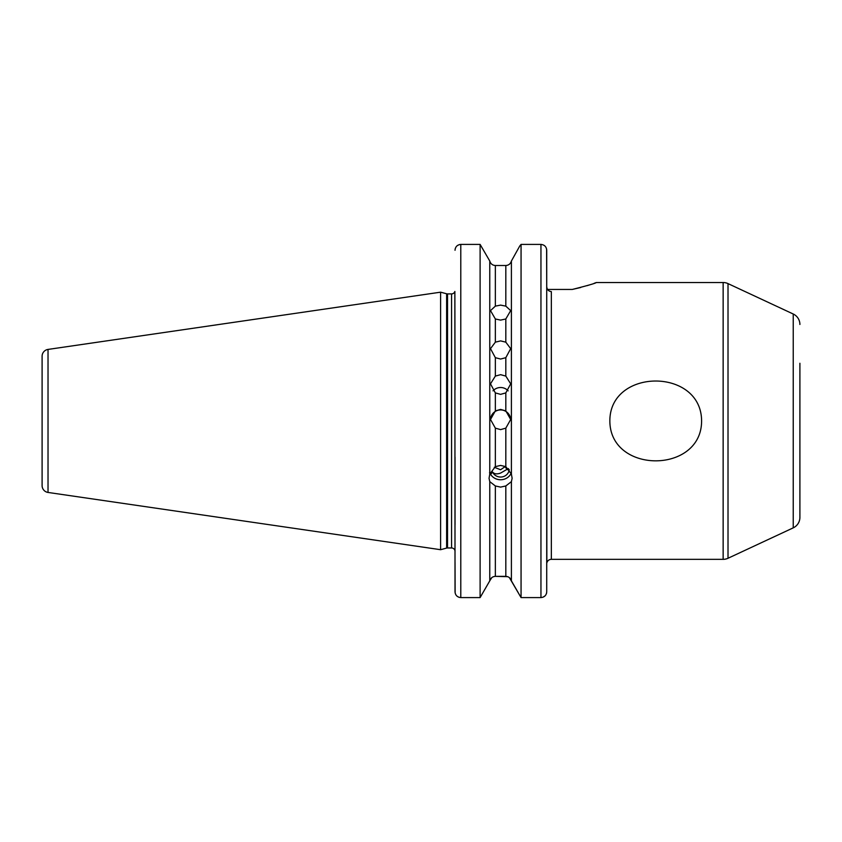 <?xml version="1.0" encoding="UTF-8"?>
<svg xmlns="http://www.w3.org/2000/svg" width="842" height="842" viewBox="0 0 842 842"><rect width="100%" height="100%" fill="white"/><g stroke="black" fill="none" stroke-linecap="round" stroke-linejoin="round"><path stroke-width="1.26" d="M701.596 420.937C701.397 367.544 609.724 367.912 609.85 420.937C609.976 474.225 701.628 474.046 701.596 420.937M495.349 357.682L490.497 348.662L495.349 342.168L500.59 340.894L505.821 342.168L510.684 348.662L505.821 357.682L500.59 359.039L495.349 357.682L495.349 376.09L490.497 383.847L495.349 392.909L500.59 394.351L505.821 392.909L510.684 383.847L505.821 376.09L500.59 374.679L495.349 376.09M495.349 318.971L490.497 310.614L495.349 306.141L500.59 305.109L505.821 306.141L510.684 310.614L505.821 318.971L500.59 320.107L495.349 318.971L495.349 342.168M490.497 419.758A10.093 10.093 180 0 1 500.59 409.928A10.093 10.093 180 0 1 510.673 419.758M495.349 428.146L490.497 419.495L495.349 410.885L500.59 409.423L505.821 410.885L510.684 419.495L505.821 428.146L500.59 429.609L495.349 428.146L495.349 466.636L489.77 474.099L489.055 478.309L489.77 481.635L495.349 485.96L500.59 487.108L505.821 485.96L511.399 481.635L512.125 478.309L511.399 474.099L511.399 261.02L519.746 246.022L511.399 261.02C510.557 263.799 508.694 265.304 505.821 265.514C508.694 265.293 510.557 263.799 511.399 261.02M493.002 390.856A10.093 9.83 180 0 1 508.168 390.856M507.6 469.72A9.515 5.126 76.5 0 1 505.105 466.626L500.59 469.752L494.296 467.257M511.399 474.099L505.821 466.636L500.59 465.426L495.349 466.636M511.157 473.257A11.535 10.841 0 0 1 500.59 479.751A11.535 10.841 0 0 1 490.675 474.446L489.528 472.751M509.21 469.531A8.652 8.125 0 0 1 500.59 477.046A8.652 8.125 0 0 1 492.602 472.036C494.286 474.067 496.948 474.404 500.59 473.067L508.4 468.562M42.1 366.144L42.1 475.719L42.1 366.144M799.9 363.26L799.9 517.388A11.535 11.535 0 0 1 793.238 527.85L728.014 558.267A11.535 11.535 0 0 1 723.141 559.341L551.342 559.341A4.61 4.61 0 0 0 546.847 562.888L546.721 286.469C546.942 289.522 548.479 291.237 551.342 291.616L551.342 559.341M799.9 324.475A11.535 11.535 0 0 0 793.238 314.013L728.014 283.607L728.014 558.267M42.1 485.592L42.1 356.271A6.925 6.925 0 0 1 48.026 349.419L440.608 292.174L440.608 549.7L48.026 492.444A6.925 6.925 0 0 1 42.1 485.592M546.721 562.224L546.721 591.8M723.141 559.341L723.141 282.523A11.535 11.535 0 0 1 728.014 283.607M455.027 389.793L454.869 291.469A3.463 3.463 0 0 1 451.565 293.9L447.523 293.9A3.463 3.463 0 0 1 446.628 293.784L440.608 292.174M447.523 293.9L447.523 547.963A3.463 3.463 0 0 0 446.628 548.079L440.608 549.7M447.523 547.963L451.565 547.963A3.463 3.463 0 0 1 455.027 551.426M490.391 474.72L492.602 472.036M723.141 282.523L596.325 282.523C595.673 283.259 587.674 285.564 572.318 289.438L547.574 289.438M572.318 289.438L580.685 287.501M587.106 285.659L589.8 284.807M594.105 283.333L596.325 282.523M489.77 474.099L489.77 261.02C490.612 263.799 492.475 265.304 495.349 265.514L505.821 265.514L505.821 306.141M509.378 577.633L521.061 597.588L540.953 597.588L521.061 597.588L511.399 580.843C510.557 578.065 508.694 576.57 505.821 576.349L495.349 576.349C492.465 576.57 490.612 578.065 489.77 580.843L489.77 481.635M511.399 580.843L511.399 481.635M546.616 249.137L546.721 286.469M455.133 592.905L455.027 562.224M459.669 244.517L460.795 244.412L460.795 597.588C457.248 597.21 455.322 595.273 455.027 591.779L454.848 291.521M455.027 457.122L455.027 524.745M460.795 597.588L480.108 597.588L489.77 580.843L480.108 597.588L480.108 244.412L489.77 261.02L480.108 244.412L460.795 244.412C457.248 244.79 455.333 246.748 455.027 250.274M519.746 246.022L521.061 244.412L519.746 246.022M540.953 244.412C544.511 244.801 546.426 246.748 546.721 250.274L546.721 591.779C546.416 595.283 544.5 597.22 540.953 597.588L540.953 244.412L521.061 244.412L521.061 597.588M489.77 580.843L491.781 577.633M495.349 485.96L495.349 576.349L507.715 576.686M460.753 597.588L458.911 597.273M455.133 249.137L455.28 248.558M456.29 246.611L456.88 245.969M457.553 245.422L459.627 244.527M546.616 592.905L546.479 593.473M545.069 595.862L542.837 597.273M495.349 306.141L495.349 265.514C492.475 265.293 490.612 263.799 489.77 261.02M799.9 517.388L799.9 478.603M490.854 473.878L490.675 474.446M793.238 527.85L793.238 314.013M48.026 349.419L48.026 492.444M446.628 293.784L446.628 548.079M451.565 293.9L451.565 547.963M505.821 342.168L505.821 318.971M505.821 410.885L505.821 392.909M495.349 392.909L495.349 410.885M505.821 376.09L505.821 357.682M505.821 466.636L505.821 428.146M505.821 576.349L505.821 485.96"/></g></svg>
